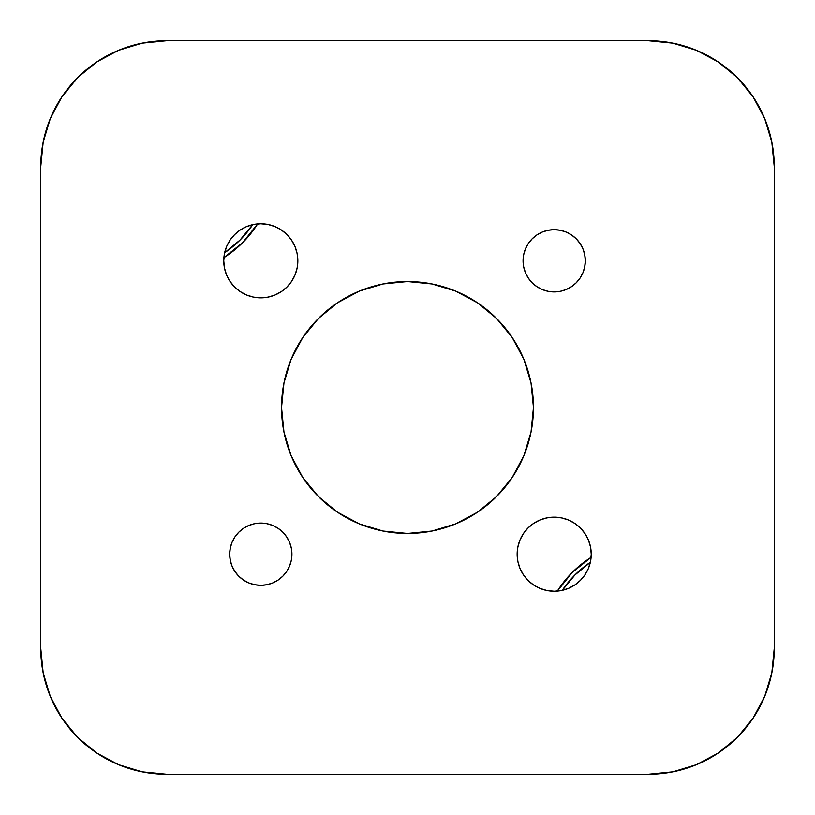 <?xml version="1.0" encoding="UTF-8"?>
<svg xmlns="http://www.w3.org/2000/svg" width="815" height="815" viewBox="0 0 815 815"><rect width="100%" height="100%" fill="white"/><g stroke="black" fill="none" stroke-linecap="round" stroke-linejoin="round"><path stroke-width="1.22" d="M753.019 718.27L737.361 737.361L718.27 753.019L737.361 737.361L753.019 718.27L737.361 737.361L753.019 718.27L737.361 737.361L718.27 753.019L737.361 737.361L753.019 718.27L764.664 696.499L771.825 672.864L774.25 648.292L774.25 166.708L774.25 648.292A125.958 125.958 0 0 1 648.292 774.25L166.708 774.25L142.136 771.825L118.501 764.664L96.73 753.019L77.639 737.361L61.981 718.27L77.639 737.361L96.73 753.019L77.639 737.361L96.73 753.019L77.639 737.361L61.981 718.27L77.639 737.361L96.73 753.019M61.981 96.73L77.639 77.639L96.73 61.981L77.639 77.639L61.981 96.73L77.639 77.639L61.981 96.73L77.639 77.639L96.73 61.981L77.639 77.639L61.981 96.73L50.336 118.501L43.175 142.136L40.75 166.708A125.958 125.958 0 0 1 166.708 40.75L648.292 40.75L672.864 43.175L696.499 50.336L718.27 61.981L737.361 77.639L753.019 96.73L737.361 77.639L718.27 61.981L737.361 77.639L718.27 61.981L737.361 77.639L753.019 96.73L737.361 77.639L718.27 61.981M252.742 224.645A103.729 103.729 0 0 1 224.645 252.742M557.348 591.109A107.427 107.427 0 0 1 591.109 557.348L572.334 572.334L557.348 591.109M226.387 256.032L242.666 242.666L257.652 223.891A107.427 107.427 0 0 1 223.891 257.652L242.666 242.666M588.613 558.968L572.334 572.334M562.258 590.355A103.729 103.729 0 0 1 590.355 562.258M562.044 590.671L574.952 574.952L590.671 562.044M252.956 224.329L240.048 240.048L224.329 252.956M523.077 260.8A31.123 31.123 0 0 1 554.2 229.677A31.123 31.123 0 0 1 585.323 260.8L584.722 266.872L585.323 260.8L584.722 254.728L585.323 260.8A31.123 31.123 0 0 1 554.2 291.923A31.123 31.123 0 0 1 523.077 260.8L523.678 254.728L523.077 260.8L523.678 266.872L523.077 260.8M229.677 554.2A31.123 31.123 0 0 1 260.8 523.077A31.123 31.123 0 0 1 291.923 554.2L291.322 560.272L291.923 554.2L291.322 548.128L291.923 554.2A31.123 31.123 0 0 1 260.8 585.323A31.123 31.123 0 0 1 229.677 554.2L230.278 548.128L229.677 554.2L230.278 560.272L229.677 554.2M229.993 240.221L234.608 234.608L229.993 240.221L226.57 246.619L224.471 253.577L223.758 260.8A37.042 37.042 0 0 1 260.8 223.758A37.042 37.042 0 0 1 297.842 260.8L297.129 253.577L295.03 246.619L291.607 240.221L286.992 234.608L291.607 240.221M523.393 533.621L528.008 528.008L523.393 533.621L519.97 540.019L517.871 546.977L517.158 554.2A37.042 37.042 0 0 1 554.2 517.158A37.042 37.042 0 0 1 591.242 554.2L590.529 546.977L588.43 540.019L585.007 533.621L580.392 528.008L585.007 533.621M281.542 407.5A125.958 125.958 0 0 1 407.5 281.542A125.958 125.958 0 0 1 533.458 407.5A125.958 125.958 0 0 1 407.5 533.458A125.958 125.958 0 0 1 281.542 407.5L283.966 432.072L291.128 455.697L302.772 477.478L318.441 496.559L337.522 512.228L359.303 523.872L382.928 531.034L407.5 533.458L432.072 531.034L455.697 523.872L477.478 512.228L496.559 496.559L512.228 477.478L523.872 455.697L531.034 432.072L533.458 407.5L531.034 382.928L523.872 359.303L512.228 337.522L496.559 318.441L477.478 302.772L455.697 291.128L432.072 283.966L407.5 281.542L382.928 283.966L359.303 291.128L337.522 302.772L318.441 318.441L302.772 337.522L291.128 359.303L283.966 382.928L281.542 407.5M96.73 61.981L77.639 77.639L96.73 61.981L118.501 50.336L142.136 43.175L166.708 40.75L648.292 40.75A125.958 125.958 0 0 1 774.25 166.708L771.825 142.136L764.664 118.501L753.019 96.73L737.361 77.639L753.019 96.73M61.981 718.27L77.639 737.361L61.981 718.27L50.336 696.499L43.175 672.864L40.75 648.292L40.75 166.708L40.75 648.292A125.958 125.958 0 0 0 166.708 774.25L648.292 774.25L672.864 771.825L696.499 764.664L718.27 753.019L737.361 737.361L718.27 753.019M571.488 286.676L566.109 289.549L571.488 286.676L576.205 282.805L580.076 278.088L582.949 272.709L584.722 266.872M560.272 291.322L554.2 291.923L548.128 291.322L554.2 291.923L560.272 291.322L566.109 289.549M548.128 230.278L554.2 229.677L560.272 230.278L554.2 229.677L548.128 230.278L542.291 232.051L536.912 234.924L532.195 238.795L528.324 243.512L525.451 248.891L523.678 254.728M272.709 582.949L266.872 584.722L260.8 585.323L254.728 584.722L260.8 585.323L266.872 584.722L272.709 582.949L278.088 580.076L282.805 576.205L286.676 571.488L289.549 566.109L291.322 560.272M254.728 523.678L260.8 523.077L266.872 523.678L260.8 523.077L254.728 523.678L248.891 525.451L243.512 528.324L238.795 532.195L234.924 536.912L232.051 542.291L230.278 548.128M291.607 281.379L286.992 286.992L281.379 291.607L286.992 286.992L291.607 281.379L295.03 274.981L297.129 268.023L297.842 260.8A37.042 37.042 0 0 1 260.8 297.842A37.042 37.042 0 0 1 223.758 260.8L224.471 268.023L226.57 274.981L229.993 281.379L234.608 286.992L229.993 281.379M260.8 297.842L253.577 297.129L260.8 297.842L268.023 297.129L274.981 295.03L281.379 291.607M240.221 291.607L234.608 286.992L240.221 291.607L246.619 295.03L253.577 297.129M234.608 234.608L240.221 229.993L234.608 234.608M281.379 229.993L286.992 234.608L281.379 229.993L274.981 226.57L268.023 224.471L260.8 223.758L253.577 224.471L246.619 226.57L240.221 229.993M585.007 574.779L580.392 580.392L574.779 585.007L580.392 580.392L585.007 574.779L588.43 568.381L590.529 561.423L591.242 554.2A37.042 37.042 0 0 1 554.2 591.242A37.042 37.042 0 0 1 517.158 554.2L517.871 561.423L519.97 568.381L517.871 561.423M546.977 590.529L540.019 588.43L546.977 590.529L554.2 591.242L561.423 590.529L568.381 588.43L574.779 585.007M533.621 585.007L528.008 580.392L523.393 574.779L528.008 580.392L533.621 585.007L540.019 588.43M528.008 528.008L533.621 523.393L528.008 528.008M574.779 523.393L580.392 528.008L574.779 523.393L568.381 519.97L561.423 517.871L554.2 517.158L546.977 517.871L540.019 519.97L533.621 523.393M584.722 254.728L582.949 248.891L580.076 243.512L576.205 238.795L571.488 234.924L566.109 232.051L560.272 230.278M523.678 266.872L525.451 272.709L528.324 278.088L532.195 282.805L536.912 286.676L542.291 289.549L548.128 291.322M291.322 548.128L289.549 542.291L286.676 536.912L282.805 532.195L278.088 528.324L272.709 525.451L266.872 523.678M230.278 560.272L232.051 566.109L234.924 571.488L238.795 576.205L243.512 580.076L248.891 582.949L254.728 584.722M519.97 568.381L523.393 574.779M294.999 350.868L302.772 337.522M342.748 299.462L350.868 294.999M464.132 294.999L477.478 302.772M515.538 342.748L520.001 350.868M520.001 464.132L512.228 477.478M472.252 515.538L464.132 520.001M350.868 520.001L337.522 512.228M299.462 472.252L294.999 464.132"/></g></svg>
